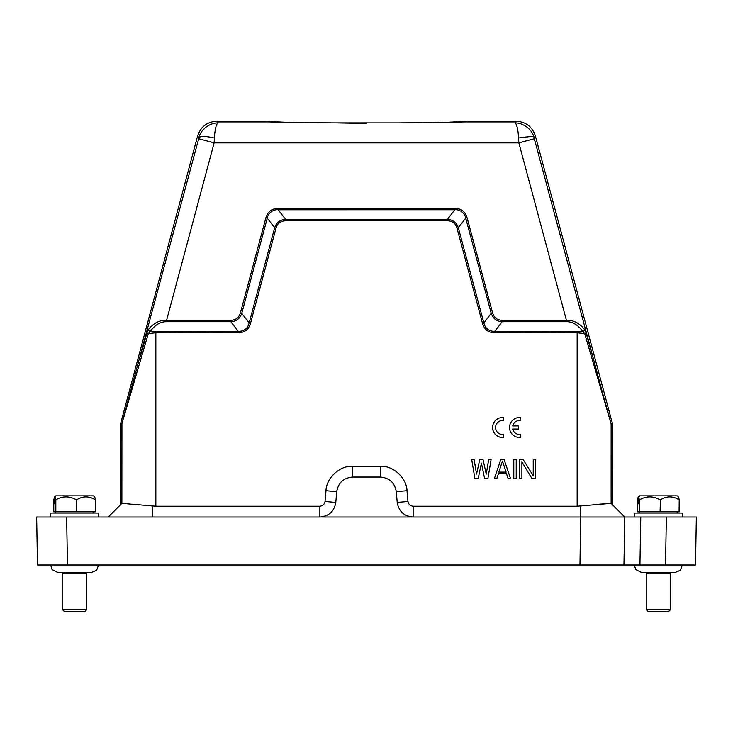 <?xml version="1.0" encoding="UTF-8"?>
<svg xmlns="http://www.w3.org/2000/svg" width="733" height="733" viewBox="0 0 733 733"><rect width="100%" height="100%" fill="white"/><g stroke="black" fill="none" stroke-linecap="round" stroke-linejoin="round"><path stroke-width="1.1" d="M141.579 356.476L140.489 355.954L146.847 333.13L148.304 333.643L149.972 331.811L148.121 329.905C153.435 323.116 159.602 319.909 166.593 320.294L214.137 142.88L214.393 138.042C205.616 136.072 200.466 135.981 198.945 137.777C200.54 129.439 209.959 122.695 218.205 122.897L396.8 122.897C438.004 122.677 468.13 121.962 467.452 121.211L516.087 121.211L514.795 122.897C523.005 122.677 532.479 129.439 534.055 137.777C536.015 136.081 530.866 136.173 518.607 138.042L518.863 142.88L566.407 320.294C573.398 319.918 579.565 323.116 584.879 329.905L583.028 331.811L584.696 333.643L577.155 332.745L494.775 332.745C488.352 332.635 484.256 329.493 482.479 323.317L456.98 228.128C455.596 223.336 452.408 220.89 447.423 220.798L285.577 220.798C280.592 220.89 277.404 223.336 276.02 228.128L250.521 323.317C248.753 329.484 244.657 332.626 238.225 332.745L155.845 332.745L148.304 333.643L121.861 423.802L120.615 423.637L197.608 136.026C200.686 126.717 207.118 121.779 216.913 121.211L265.548 121.211C264.851 121.962 294.996 122.677 336.2 122.897L366.482 123.492M265.667 121.293L284.926 122.246M623.948 565.006L624.782 517.031L640.77 517.031L634.375 517.031L634.375 513.036L682.359 513.036L682.359 517.031L640.77 517.031L639.936 565.006L37.484 565.006L36.65 517.031L50.641 517.031L50.641 513.036L98.625 513.036L98.625 517.031M638.177 497.093L637.518 499.842L637.518 511.836L679.225 511.836L679.225 499.842L678.556 497.093L677.283 495.838L639.451 495.838L638.177 497.093L638.177 503.837L638.709 503.837L638.177 503.837M679.225 499.842L679.079 511.836M660.415 511.836L660.415 499.842C666.59 495.92 672.812 495.92 679.079 499.842M660.415 499.842L660.085 511.836M639.561 511.836L639.561 499.842C646.359 495.92 653.195 495.92 660.085 499.842M639.561 499.842L639.378 511.836M638.709 503.837L638.709 497.093L639.378 499.842M638.709 497.093L639.973 495.838M325.04 501.491L335.796 502.435C334.23 511.396 328.925 516.261 319.863 517.031L319.863 506.237C322.731 505.907 324.453 504.322 325.04 501.491L325.983 490.707C326.24 477.971 339.956 465.4 352.665 466.252L380.335 466.252C393.044 465.4 406.769 477.971 407.017 490.707L407.96 501.491C408.538 504.322 410.269 505.898 413.137 506.237L577.155 506.237L611.13 503.379L624.782 517.031L611.139 503.388L624.782 517.031L50.641 517.031M54.444 497.093L53.775 499.842L53.775 511.836L95.482 511.836L95.482 499.842L94.823 497.093L93.549 495.838L55.717 495.838L54.444 497.093L54.444 503.837L54.975 503.837L54.444 503.837M95.482 499.842L95.345 511.836M76.681 511.836L76.681 499.842C82.856 495.92 89.078 495.92 95.345 499.842M76.681 499.842L76.351 511.836M55.827 511.836L55.827 499.842C62.617 495.92 69.461 495.92 76.351 499.842M55.827 499.842L55.635 511.836M54.975 503.837L54.975 497.093L55.635 499.842M54.975 497.093L56.239 495.838M671.364 517.031L696.35 517.031L695.516 565.006L630.114 565.006M580.399 565.006L619.467 565.006L580.399 565.006M696.35 517.031L666.37 517.031L665.527 565.006M67.473 565.006L66.63 517.031L36.65 517.031M120.615 423.637L120.615 504.634L108.218 517.031L121.87 503.379L121.935 423.28L198.689 138.739L214.137 142.88L518.863 142.88L534.311 138.739L534.055 137.777L535.392 136.026C532.314 126.717 525.882 121.779 516.087 121.211M335.796 502.435L336.731 491.651C338.298 482.69 343.603 477.824 352.665 477.046L380.335 477.046C389.397 477.824 394.702 482.69 396.269 491.651L397.213 502.435C398.77 511.396 404.075 516.261 413.137 517.031L413.137 506.237M319.863 506.237L155.845 506.237L121.87 503.379M596.25 504.432L611.13 503.379L611.139 423.802L584.696 333.643L586.153 333.13L584.879 329.905M624.782 517.031L598.027 517.031M612.385 504.634L612.321 423.115L535.392 136.026M149.917 331.82L238.225 331.334L238.225 332.745M591.421 356.476L592.511 355.954L586.153 333.13M276.02 228.128L274.664 227.761L267.27 218.141L241.771 313.321C240.003 318.562 236.365 321.356 230.84 321.705L238.225 331.334C244.062 331.389 247.699 328.595 249.156 322.951L274.655 227.761C276.414 222.52 280.061 219.726 285.577 219.378L447.423 219.378C452.939 219.726 456.577 222.52 458.345 227.761L483.844 322.951C485.301 328.595 488.938 331.389 494.775 331.334L583.028 331.811C578.172 324.966 572.629 321.595 566.407 321.705L502.16 321.705C496.635 321.356 492.997 318.571 491.229 313.321L492.594 312.954L467.095 217.774C465.253 211.626 461.158 208.484 454.808 208.346L278.192 208.346C271.778 208.529 267.682 211.672 265.905 217.774L240.406 312.954C238.967 317.664 235.779 320.11 230.84 320.294L166.593 320.294L166.593 321.705C160.38 321.585 154.837 324.957 149.972 331.811M532.011 478.649L521.896 461.909L521.896 478.649L519.459 478.649L519.459 459.454L523.105 459.454L533.23 475.79L533.23 459.454L535.658 459.454L535.658 478.649L532.011 478.649M513.796 459.454L516.224 459.454L516.224 478.649L513.796 478.649L513.796 459.454M494.363 478.649L500.841 459.454L504.075 459.454L510.553 478.649L508.125 478.649L506.503 473.747L498.413 473.747L496.791 478.649L494.363 478.649M484.641 478.649L481.407 463.137L478.163 478.649L474.929 478.649L471.685 459.454L474.114 459.454L476.542 474.159L479.785 459.454L483.02 459.454L486.263 474.159L488.691 459.454L491.119 459.454L487.885 478.649L484.641 478.649M566.407 321.705L566.407 320.294L502.16 320.294L502.151 321.695L494.775 331.334L494.775 332.745M483.853 322.951L482.479 323.317M447.423 220.798L447.423 219.387L454.808 209.757C459.673 209.088 465.107 213.248 465.721 218.141L458.345 227.761L456.98 228.128M265.905 217.774L267.27 218.141C267.893 213.266 273.317 209.088 278.192 209.766L285.577 219.378L285.577 220.798M240.406 312.954L241.762 313.321L249.156 322.951L250.521 323.317M146.847 333.13L148.121 329.905M498.816 472.116L502.453 461.094L506.1 472.116L498.816 472.116M166.593 321.705L230.84 321.705L230.84 320.294M502.16 320.294C497.203 320.11 494.015 317.664 492.594 312.954M483.844 322.951L491.229 313.321L465.73 218.141L467.095 217.774M278.192 208.346L278.192 209.766L454.808 209.757L454.808 208.346M214.393 138.042C214.971 128.843 216.244 123.795 218.205 122.897L216.913 121.211M396.8 122.897L514.795 122.897C516.747 123.776 518.02 128.825 518.607 138.042M438.041 122.457L447.909 122.255M448.12 122.246L467.333 121.293M86.631 609.792L84.625 611.789L64.641 611.789L62.635 609.792L86.631 609.792L86.631 573.802L62.635 573.802L64.037 572.409M670.365 609.792L668.359 611.789L648.375 611.789L646.369 609.792L670.365 609.792L670.365 573.802L646.369 573.802L647.77 572.409M503.672 437.409L503.672 434.385A7 7 0 0 1 495.581 427.476A7 7 0 0 1 503.672 420.559L503.672 417.535A9.996 9.996 0 0 0 492.585 427.476A9.996 9.996 0 0 0 503.672 437.409M512.706 429.025L518.543 429.025L518.543 425.919L512.706 425.919A7 7 0 0 1 520.622 420.559L520.622 417.535A9.996 9.996 0 0 0 509.536 427.476A9.996 9.996 0 0 0 520.622 437.409L520.622 434.385A7 7 0 0 1 512.706 429.025M579.968 565.006L580.811 506.036M152.198 506.036L152.198 517.031M155.845 331.334L155.845 506.237M612.385 423.637L611.139 423.802L602.7 393.465L534.311 138.739M577.155 506.237L577.155 331.334M397.213 502.435L407.96 501.491M407.017 490.707L396.269 491.651M380.335 466.252L380.335 477.046M352.665 466.252L352.665 477.046M325.983 490.707L336.731 491.651M121.935 423.28L120.679 423.115M612.321 423.115L611.065 423.28M197.608 136.026L198.945 137.777L198.689 138.739M639.973 513.036L638.773 511.836M56.239 513.036L55.039 511.836M62.635 609.792L62.635 573.802M91.57 572.409L96.637 570.292L98.607 565.006M646.369 609.792L646.369 573.802M675.304 572.409L680.371 570.292L682.341 565.006M675.249 572.409L641.485 572.409M634.393 565.006L635.667 569.459L641.375 572.409M668.963 572.409L670.365 573.802M91.515 572.409L57.751 572.409M50.659 565.006L52.052 569.614L57.641 572.409M85.23 572.409L86.631 573.802M93.027 513.036L94.227 511.836M676.761 513.036L677.961 511.836"/></g></svg>
